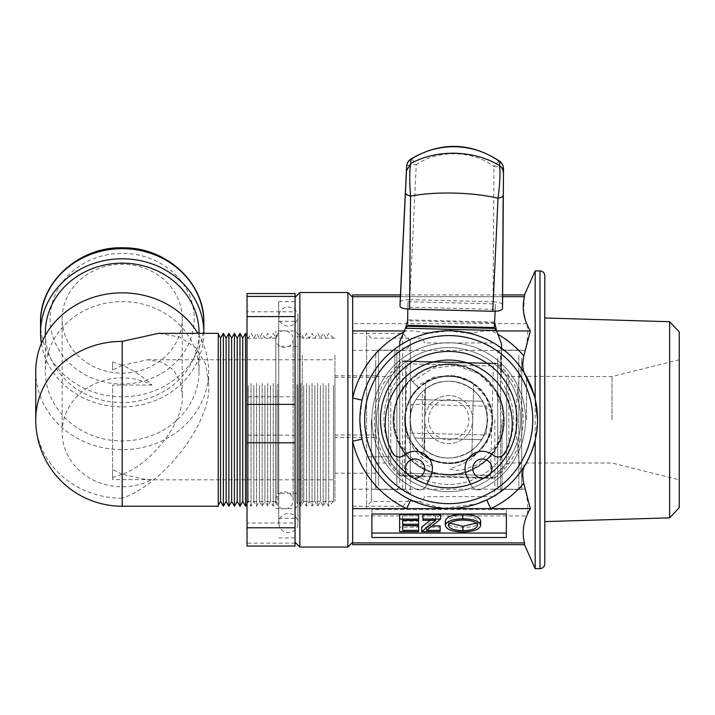 <?xml version="1.0" encoding="UTF-8"?>
<svg xmlns="http://www.w3.org/2000/svg" width="715" height="715" viewBox="0 0 715 715"><rect width="100%" height="100%" fill="white"/><g stroke="black" fill="none" stroke-linecap="round" stroke-linejoin="round"><path stroke-width="0.54" stroke-dasharray="3.58 2.68" d="M490.553 475.421A2.878 2.878 0 0 0 495.236 477.736C512.816 463.097 522.12 444.355 523.148 421.501C523.273 398.621 514.934 379.433 498.114 363.917L402.223 361.495L498.114 363.917A2.878 2.878 0 0 0 496.281 363.193L404.1 360.861A2.878 2.878 0 0 0 402.223 361.495A74.44 74.44 0 0 0 399.345 475.314L495.236 477.736L399.345 475.314A2.878 2.878 0 0 0 401.187 476.038L493.359 478.371L401.187 476.038A2.878 2.878 0 0 0 404.136 473.232L490.553 475.421L404.136 473.232L406.906 363.819A2.878 2.878 0 0 0 404.1 360.861L496.281 363.193A2.878 2.878 0 0 0 493.323 366L490.553 475.421M486.647 406.165L487.675 420.599L485.914 434.97L410.821 433.067L409.793 418.632L411.545 404.261L486.647 406.165L411.545 404.261M410.821 433.067L485.914 434.97M410.312 482.321L410.312 341.028L410.312 482.321M402.625 488.425L402.625 333.342L402.625 488.425M410.312 360.682L410.312 494.226L410.312 360.682M405.512 364.498L405.512 489.426L405.512 364.498M375.733 364.498L375.733 489.426L375.733 364.498M334.942 354.962L334.942 501.43L334.942 354.962M302.257 354.962L302.257 501.43L302.257 354.962M295.054 349.242L295.054 508.633L295.054 349.242M295.054 517.025L295.054 297.324L295.054 517.025M299.853 547.055L299.853 292.524M347.874 547.055L347.874 292.524M352.683 542.256L352.683 297.324M352.683 488.425L352.683 333.342L352.683 488.425M352.683 322.554L352.683 419.785L352.683 330.947L366.607 330.947L366.607 419.785L366.607 330.947M334.942 437.571L334.942 375.795L334.942 473.196L334.942 437.571L375.733 437.571L375.733 473.196L375.733 375.795L375.733 437.571M375.733 375.795L334.942 375.795M375.733 377.368L334.942 377.368M375.733 435.015L334.942 435.015M375.733 473.196L334.942 473.196M151.973 385.045L112.586 385.045L112.586 479.604L151.973 479.604A60.033 54.456 -0 0 1 62.16 432.325A60.033 54.456 -0 0 1 151.973 385.045C142.732 376.421 132.802 369.852 122.194 365.338L147.469 359.761L162.082 362.299L173.388 369.798L180.135 381.149L182.227 394.519L182.227 318.693A60.033 54.456 -0 0 1 122.194 373.15A60.033 54.456 -0 0 1 62.16 318.693A60.033 54.456 -0 0 1 122.194 264.246A60.033 54.456 -0 0 1 182.227 318.693M62.16 432.325L62.16 318.693M122.194 365.338L112.586 370.084L112.586 361.996L122.194 365.338M41.39 343.415A81.644 74.056 180 0 0 127.762 406.728A81.644 74.056 180 0 0 203.838 333.342M45.358 332.85A76.836 69.695 180 0 0 122.194 402.545A76.836 69.695 180 0 0 199.038 332.85M199.038 333.342L199.038 371.264A76.836 69.695 180 0 0 122.194 301.569A76.836 69.695 180 0 0 45.358 371.264A76.836 69.695 180 0 0 122.194 440.958A76.836 69.695 180 0 0 199.038 371.264M45.358 335.344L45.358 371.264M122.194 506.238L122.194 498.203C164.968 483.698 212.507 420.563 208.637 383.392L208.637 371.264A86.444 78.409 180 0 0 197.858 333.342M218.245 506.238L218.245 333.342M333.503 385.421L333.503 501.43L333.503 385.421M328.703 383.392L328.703 506.238L328.703 383.392M325.933 385.421L325.933 501.43L325.933 385.421M323.153 383.392L323.153 506.238L323.153 383.392M320.383 385.421L320.383 501.43L320.383 385.421M317.612 383.392L317.612 506.238L317.612 383.392M314.841 385.421L314.841 501.43L314.841 385.421M312.062 383.392L312.062 506.238L312.062 383.392M309.291 385.421L309.291 501.43L309.291 385.421M306.52 383.392L306.52 506.238L306.52 383.392M303.75 385.421L303.75 501.43L303.75 385.421M300.97 383.392L300.97 506.238L300.97 383.392M298.2 385.421L298.2 501.43L298.2 385.421M297.002 384.545L297.002 503.503L297.002 384.545M297.002 388.853L297.002 493.27L297.002 388.853M277.795 388.853L277.795 493.27L277.795 388.853M276.017 385.421L276.017 501.43L276.017 385.421M277.795 384.125L277.795 504.504L277.795 384.125M273.246 383.392L273.246 506.238L273.246 383.392M270.476 385.421L270.476 501.43L270.476 385.421M267.705 383.392L267.705 506.238L267.705 383.392M264.925 385.421L264.925 501.43L264.925 385.421M262.155 383.392L262.155 506.238L262.155 383.392M259.384 385.421L259.384 501.43L259.384 385.421M256.614 383.392L256.614 506.238L256.614 383.392M253.834 385.421L253.834 501.43L253.834 385.421M251.063 383.392L251.063 506.238L251.063 383.392M248.293 385.421L248.293 501.43L248.293 385.421M245.522 333.342L245.522 506.238M242.751 338.15L242.751 501.43M239.972 333.342L239.972 506.238M237.201 338.15L237.201 501.43M234.431 333.342L234.431 506.238M231.66 338.15L231.66 501.43M228.88 333.342L228.88 506.238M226.11 338.15L226.11 501.43M223.339 333.342L223.339 506.238M220.569 338.15L220.569 501.43M218.245 383.723L218.245 505.451L218.245 383.723M35.75 371.264A86.444 78.409 180 0 0 122.194 449.672A86.444 78.409 180 0 0 208.637 371.264M333.503 394.519L333.503 479.819L333.503 394.519M182.227 394.519C184.908 420.331 151.893 464.169 122.194 474.242L147.469 479.819L151.973 479.604M112.586 479.604L112.586 385.045M208.637 383.392L205.625 364.141L195.91 347.803L179.626 337.006L158.587 333.342M122.194 474.242L112.586 469.496L112.586 477.584L122.194 474.242M112.586 361.996L112.586 370.084M112.586 477.584L112.586 469.496M449.824 376.412A43.222 43.222 0 0 0 425.64 383.079L423.816 454.937A43.222 43.222 0 0 0 471.828 456.152L473.643 384.295A43.222 43.222 0 0 0 425.64 383.079L423.816 454.937A43.222 43.222 0 0 0 471.828 456.152L473.643 384.295A43.222 43.222 0 0 0 449.824 376.412M503.503 168.963A9.608 2.288 0.4 0 0 493.958 166.622L493.019 301.775L409.784 299.665L416.264 164.718A9.608 2.288 2.8 0 0 406.62 166.541M494.574 322.411L495.415 303.938L495.272 309.398L407.827 307.182L407.961 301.73L407.863 320.213M494.297 327.542L494.44 322.054L408.024 319.864L407.881 325.352M407.961 301.73L495.415 303.938M495.173 311.257L495.272 309.398M400.096 302.168C400.757 300.532 403.984 299.692 409.784 299.665M493.019 301.775C498.811 302.096 501.993 303.089 502.565 304.769M407.827 307.182L407.827 309.086M405.503 328.203L399.783 341.511L398.854 378.19A64.833 64.833 0 0 0 403.528 466.091A64.833 64.833 0 0 0 491.527 468.316A64.833 64.833 0 0 0 500.634 380.764L501.564 344.085L496.523 330.5L405.503 328.203M399.685 345.533L398.854 378.19A64.833 64.833 0 0 0 403.528 466.091A64.833 64.833 0 0 0 491.527 468.316A64.833 64.833 0 0 0 500.634 380.764L501.465 348.116A88.848 88.848 0 0 0 368.037 456.796A88.848 88.848 0 0 1 359.886 419.616L362.049 439.117A88.848 88.848 0 0 0 410.785 499.946L443.675 508.32L477.432 503.7M499.544 161.134A9.608 1.323 126 0 0 493.958 166.622C473.527 150.311 437.473 149.426 416.264 164.718A9.608 1.323 56.8 0 0 410.955 158.962M410.321 418.641A38.422 38.422 0 0 0 447.76 458.02A38.422 38.422 0 0 0 487.138 420.59A38.422 38.422 0 0 0 449.699 381.211A38.422 38.422 0 0 0 410.321 418.641A38.422 38.422 0 0 1 473.491 390.238A38.422 38.422 0 0 1 487.138 420.59A38.422 38.422 0 0 0 449.699 381.211A38.422 38.422 0 0 0 414.986 437.973L481.508 439.662A38.422 38.422 0 0 0 482.482 401.258L415.951 399.569A38.422 38.422 0 0 0 447.76 458.02A38.422 38.422 0 0 0 487.138 420.59A38.422 38.422 0 0 0 449.699 381.211A38.422 38.422 0 0 0 410.321 418.641A38.422 38.422 0 0 0 447.76 458.02A38.422 38.422 0 0 0 487.138 420.59A38.422 38.422 0 0 1 471.98 450.209L473.491 390.238L471.98 450.209A38.422 38.422 0 0 1 423.968 448.993L425.488 389.023L423.968 448.993A38.422 38.422 0 0 1 410.321 418.641M428.571 419.106A20.172 20.172 0 0 0 448.225 439.779A20.172 20.172 0 0 0 468.897 420.125A20.172 20.172 0 0 0 449.243 399.453A20.172 20.172 0 0 0 428.571 419.106M521.727 459.736L521.727 376.564L521.727 459.736M497.72 470.559L497.72 364.856L497.72 470.559M497.72 358.09L497.72 486.54L497.72 358.09M500.598 355.427L500.598 489.426L500.598 355.427M518.849 355.427L518.849 489.426L518.849 355.427M521.727 358.09L521.727 486.54L521.727 358.09M278.725 335.979L278.725 518.241L278.725 335.979M295.054 335.979L295.054 518.241L295.054 335.979M295.054 520.368L295.054 301.65L295.054 520.368M278.725 520.368L278.725 301.65L278.725 520.368M295.054 495.424L295.054 330.947L295.054 495.424M275.838 495.424L275.838 330.947L275.838 495.424M295.054 546.037L295.054 523.014L247.024 523.014L247.024 293.543M247.024 546.037L247.024 523.014M275.838 350.287L275.838 501.43L275.838 350.287M247.024 489.292L247.024 338.15L247.024 489.292M295.054 543.168L247.024 543.168M295.054 523.014L295.054 435.167L247.024 435.167M295.054 435.167L295.054 396.771L247.024 396.771M295.054 396.771L295.054 311.794L247.024 311.794M295.054 311.794L295.054 293.543M486.084 397.022C506.426 427.025 476.083 470.953 440.815 462.551C403.698 457.716 392.043 403.278 423.941 383.687C451.228 362.809 494.959 386.502 492.367 420.76C493.368 458.181 441.405 478.147 417.086 449.69C392.258 426.006 408.792 379.173 442.996 376.34C479.828 369.449 507.722 417.721 483.358 446.196C463.847 474.376 415.075 465.385 406.898 432.092C394.296 396.807 437.58 361.656 469.532 381.229C500.464 396.083 499.213 445.731 467.556 459.003C434.693 476.914 393.268 439.716 407.55 405.119C417.354 372.193 466.663 365.66 484.707 394.894C507.516 424.576 477.209 471.274 440.815 462.551C406.799 457.984 392.651 410.374 418.65 387.977L410.714 379.62L418.65 387.977C406.915 399.873 402.545 414.03 405.548 430.448C408.185 446.205 420.769 457.493 432.781 466.395C414.092 465.823 399.462 447.787 395.431 430.466C391.525 410.875 396.619 393.929 410.714 379.62C375.876 409.454 398.335 473.196 444.185 474.608C491.053 480.998 523.282 418.463 490.874 384C464.518 349.51 403.349 363.899 395.127 406.513C381.47 451.844 438.277 493.466 477.379 466.779C515.47 446.124 510.859 383.598 470.139 368.752C427.507 348.08 377.413 397.692 397.665 440.529C412.108 481.401 474.617 486.611 495.629 448.689C522.665 409.847 481.597 352.674 436.15 365.883C393.438 373.695 378.467 434.747 412.725 461.434C446.884 494.154 509.724 462.498 503.762 415.576C502.708 372.175 444.766 347.865 413.064 377.511C375.375 406.147 396.861 473.214 444.185 474.608C487.147 480.292 520.163 426.989 495.942 391.051L479.175 373.748L456.519 365.535L432.629 368.207L412.618 381.622L416.747 385.975L434.363 376.957L454.016 375.706L472.427 382.784L486.084 397.022L492.581 419.473L487.022 442.236L471.131 459.441L460.567 464.857L449.556 469.031L456.376 470.461L463.436 469.728L476.762 464.911L496.773 445.204L503.709 418.007L495.942 391.051M416.747 385.975L412.618 381.622M422.315 391.713L424.719 389.621C447.947 369.253 488.783 388.468 487.147 419.616A38.422 38.422 0 0 0 448.734 381.193A38.422 38.422 0 0 0 410.312 419.616C410.562 408.497 414.566 399.193 422.315 391.713L422.315 447.519C414.611 440.082 410.607 430.841 410.312 419.785L410.312 419.616A38.422 38.422 0 0 0 448.734 458.038A38.422 38.422 0 0 0 487.147 419.616L487.147 419.785C488.542 450.942 447.956 469.898 424.719 449.61L422.315 447.519M403.886 331.975A98.447 98.447 0 0 1 405.959 330.947C413.127 330.723 419.312 331.447 424.495 333.101L425.925 333.744A88.848 88.848 0 0 0 362.049 400.114L359.886 419.616A88.848 88.848 0 0 1 394.85 348.974L394.85 377.815A68.193 68.193 0 0 0 391.561 456.796L368.037 456.796L391.561 456.796A68.193 68.193 0 0 1 380.532 419.616A68.193 68.193 0 0 0 448.734 487.809A68.193 68.193 0 0 0 516.927 419.616A68.193 68.193 0 0 0 448.734 351.423A68.193 68.193 0 0 0 380.532 419.616A68.193 68.193 0 0 1 501.465 376.376A68.193 68.193 0 0 0 394.85 377.815L394.85 348.974A88.848 88.848 0 0 1 501.465 348.116L501.465 376.376L501.465 348.116M424.495 333.101L448.734 330.071L472.964 333.101C478.147 331.447 484.332 330.732 491.509 330.947A98.447 98.447 0 0 1 497.953 334.352M524.283 372.864A88.848 88.848 0 0 0 471.543 333.744L448.734 330.768L425.925 333.744M486.674 499.946A88.848 88.848 0 0 0 524.229 466.448M537.573 419.616L535.178 440.136M366.607 419.785L366.607 508.633L366.607 419.785M371.407 419.785L371.407 501.43L371.407 419.785M424.719 389.621L424.719 449.61M494.834 419.785L494.834 496.63L494.834 419.785M502.037 419.785L502.037 489.426L502.037 419.785M521.727 419.785L521.727 489.426L521.727 419.785M526.535 419.785L526.535 376.564L526.535 419.785M612.013 419.785L612.013 376.564L612.013 419.785M679.25 331.921L679.25 507.659M669.651 321.723L669.651 517.848M544.776 275.713L544.776 563.867M535.178 270.913L535.178 568.666M480.668 520.913C479.711 524.962 473.839 527.17 463.052 527.536C452.264 527.196 446.357 525.007 445.329 520.976M371.889 509.58L371.889 514.031L371.889 509.58L506.363 509.58L506.363 514.031L506.363 509.58M418.606 525.927L418.606 527.214L399.64 527.214L399.64 514.621M418.606 514.621L418.606 515.917L402.661 515.917L402.661 519.787L418.606 519.787L418.606 521.083L402.661 521.083L402.661 525.534L402.661 521.083M430.171 520.368L435.721 515.917L422.914 515.917L422.914 514.621M440.583 514.621L426.489 525.927L432.039 525.927M440.154 525.927L440.154 527.214L421.627 527.214M366.607 508.633L352.683 508.633L352.683 398.005M534.051 394.85L535.178 399.104M524.461 544.651L524.461 542.9C522.182 533.837 522.96 524.837 526.794 515.917C528.546 510.599 528.001 501.698 525.159 489.203C513.004 442.88 513.004 396.602 525.159 350.377C528.001 337.927 528.546 329.025 526.794 323.663L524.935 318.452M523.612 312.544L524.461 294.929M405.959 330.947L404.324 330.947M496.693 330.947L491.509 330.947M544.776 419.785L544.776 317.978L544.776 419.785M679.25 419.785L679.25 479.819L679.25 419.785M352.683 294.929L352.683 544.651M524.461 296.68L352.683 296.68M502.618 296.68L400.364 296.68M524.461 542.9L352.683 542.9M472.964 333.101L471.543 333.744M371.889 533.05L371.889 537.501M506.363 533.05L506.363 537.501M399.64 531.665L399.64 527.214M418.606 531.665L418.606 527.214M402.661 530.378L402.661 525.927M418.606 525.534L418.606 521.083M418.606 515.917L418.606 519.787M402.661 515.917L402.661 519.787M435.721 520.368L435.721 515.917M422.914 520.368L422.914 515.917M440.154 531.665L440.154 527.214M426.489 530.378L426.489 525.927M463.052 531.987L463.052 527.536M477.656 525.364L477.656 520.913C476.726 517.633 471.82 515.855 462.927 515.587C454.07 515.881 449.208 517.678 448.341 520.967L449.61 523.174M462.927 520.046L462.927 515.587M448.341 525.418L448.341 520.967M476.396 523.148L477.656 520.913M519.233 404.815A72.036 72.036 0 0 1 463.535 490.115A72.036 72.036 0 0 1 378.235 434.425A72.036 72.036 0 0 1 433.925 349.117A72.036 72.036 0 0 1 519.233 404.815A72.036 72.036 0 0 1 463.535 490.115A72.036 72.036 0 0 1 378.235 434.425A72.036 72.036 0 0 1 433.925 349.117A72.036 72.036 0 0 1 519.233 404.815M415.951 399.569A38.422 38.422 0 0 1 482.482 401.258L415.951 399.569M472.731 420.223A24.015 24.015 0 0 0 449.342 395.61A24.015 24.015 0 0 0 424.728 419.008A24.015 24.015 0 0 0 448.126 443.622A24.015 24.015 0 0 0 472.731 420.223A24.015 24.015 0 0 0 449.342 395.61A24.015 24.015 0 0 0 424.728 419.008A24.015 24.015 0 0 0 448.126 443.622A24.015 24.015 0 0 0 472.731 420.223M481.508 439.662A38.422 38.422 0 0 1 414.986 437.973L481.508 439.662M472.74 468.602A9.608 9.608 0 0 0 482.348 478.21A9.608 9.608 0 0 0 491.956 468.602A9.608 9.608 0 0 0 482.348 458.994A9.608 9.608 0 0 0 472.74 468.602M483.814 478.094A9.608 9.608 0 0 0 490.678 473.384M405.512 468.602A9.608 9.608 0 0 0 415.111 478.21A9.608 9.608 0 0 0 424.719 468.602A9.608 9.608 0 0 0 415.111 458.994A9.608 9.608 0 0 0 405.512 468.602M406.781 473.384A9.608 9.608 0 0 0 413.645 478.094M470.586 484.216L471.176 485.476A7.686 7.686 0 0 0 481.401 489.167A76.836 76.836 0 0 0 448.734 342.78A76.836 76.836 0 0 0 416.058 489.167A7.686 7.686 0 0 0 426.283 485.476L430.761 475.958A17.285 17.285 0 0 0 404.118 455.258A7.686 7.686 0 0 1 392.41 452.881A63.492 63.492 0 0 1 448.734 360.065A63.492 63.492 0 0 1 505.049 452.881A7.686 7.686 0 0 1 493.341 455.258A17.285 17.285 0 0 0 466.698 475.958L471.176 485.476A7.686 7.686 0 0 0 481.401 489.167A76.836 76.836 0 0 0 448.734 342.78A76.836 76.836 0 0 0 416.058 489.167A7.686 7.686 0 0 0 426.283 485.476L426.873 484.216M375.733 379.048L375.733 463.007L375.733 379.048M399.748 368.011L399.748 474.724L399.748 368.011M399.748 482.714L399.748 353.031L399.748 482.714M396.861 485.431L396.861 350.153L396.861 485.431M378.61 485.431L378.61 350.153L378.61 485.431M375.733 482.714L375.733 353.031L375.733 482.714M406.906 363.819L493.323 366L406.906 363.819M40.549 322.742A81.644 74.056 180 0 0 122.194 396.798A81.644 74.056 180 0 0 203.838 322.742M194.23 318.693A72.036 65.342 -0 0 1 122.194 384.035A72.036 65.342 -0 0 1 50.157 318.693A72.036 65.342 -0 0 1 122.194 253.351A72.036 65.342 -0 0 1 194.23 318.693M122.194 498.203A86.444 78.409 -0 0 1 35.75 419.785M494.78 322.948L407.63 320.74M508.883 459.736L508.883 376.564L508.883 459.736M506.676 378.887L506.676 464.044L506.676 378.887M539.977 270.913L539.977 568.666M526.794 323.663L352.683 323.663M352.683 515.917L526.794 515.917M525.159 489.203L352.683 489.203M352.683 350.377L525.159 350.377M388.576 379.048L388.576 463.007L388.576 379.048M390.783 461.506L390.783 375.536L390.783 461.506M495.236 477.736A74.44 74.44 0 0 0 498.114 363.917M275.838 377.457L275.838 500.473C275.409 501.278 276.383 508.097 284.49 509.116C292.587 508.097 293.561 501.278 293.132 500.473L293.132 339.107C293.561 338.302 292.587 331.483 284.49 330.464C276.383 331.483 275.409 338.302 275.838 339.107L275.838 500.473C275.409 499.66 276.383 492.85 284.49 491.831C292.587 492.85 293.561 499.66 293.132 500.473L293.132 339.107C293.561 339.92 292.587 346.73 284.49 347.749C276.383 346.73 275.409 339.92 275.838 339.107L275.838 377.457M410.312 341.028L402.625 333.342L352.683 333.342M375.733 489.426L405.512 489.426L410.312 494.226M275.838 508.633L295.054 508.633L302.257 501.43L334.942 501.43M352.683 506.238L402.625 506.238L410.312 498.552M334.942 338.15L302.257 338.15L295.054 330.947L275.838 330.947M375.733 350.153L405.512 350.153L410.312 345.354M333.503 501.43L328.703 506.238L325.933 501.43L323.153 506.238L320.383 501.43L317.612 506.238L314.841 501.43L312.062 506.238L309.291 501.43L306.52 506.238L303.75 501.43L300.97 506.238L298.2 501.43L297.002 503.503M297.002 493.27L277.795 493.27M247.024 503.628L248.293 501.43L251.063 506.238L253.834 501.43L256.614 506.238L259.384 501.43L262.155 506.238L264.925 501.43L267.705 506.238L270.476 501.43L273.246 506.238L276.017 501.43L277.795 504.504M147.469 359.761L333.503 359.761M147.469 479.819L333.503 479.819M277.795 335.076L276.017 338.15L273.246 333.342L270.476 338.15L267.705 333.342L264.925 338.15L262.155 333.342L259.384 338.15L256.614 333.342L253.834 338.15L251.063 333.342L248.293 338.15L247.024 335.952M297.002 346.31L277.795 346.31M333.503 338.15L328.703 333.342L325.933 338.15L323.153 333.342L320.383 338.15L317.612 333.342L314.841 338.15L312.062 333.342L309.291 338.15L306.52 333.342L303.75 338.15L300.97 333.342L298.2 338.15L297.002 336.077M297.932 473.965L297.932 523.04C298.405 523.943 297.333 531.513 288.324 532.648C284.177 532.461 281.218 530.485 279.458 526.723L278.725 523.04L278.725 316.539L279.458 312.857C281.218 309.094 284.177 307.119 288.324 306.932C297.333 308.067 298.405 315.637 297.932 316.539L297.932 523.04L297.199 519.367C295.438 515.604 292.48 513.629 288.324 513.442C284.177 513.629 281.218 515.604 279.458 519.367L278.725 523.04L278.725 316.539L279.458 320.213C281.218 323.975 284.177 325.951 288.324 326.138C292.48 325.951 295.438 323.975 297.199 320.213L297.932 316.539L297.932 473.965M521.727 463.007L508.883 463.007L506.676 464.044L497.72 474.724M497.72 364.856L506.676 375.536L508.883 376.564L521.727 376.564M497.72 353.031L500.598 350.153L518.849 350.153L521.727 353.031M521.727 486.54L518.849 489.426L500.598 489.426L497.72 486.54M278.725 518.241L295.054 518.241M278.725 301.65L295.054 301.65M247.024 338.15L275.838 338.15M247.024 501.43L275.838 501.43M278.725 537.93L295.054 537.93M278.725 321.339L295.054 321.339M521.727 350.153L502.037 350.153L494.834 342.95L424.719 342.95L422.315 338.15L371.407 338.15L366.607 333.342M521.727 489.426L502.037 489.426L494.834 496.63L424.719 496.63L422.315 501.43L371.407 501.43L366.607 506.238M679.25 359.761L612.013 376.564L526.356 376.394M526.347 376.385L521.727 371.764M525.909 463.633L526.535 463.007L612.013 463.007L679.25 479.819M525.9 463.642L521.727 467.816M502.627 294.929L400.445 294.929M375.733 376.564L388.576 376.564L390.783 375.536L399.748 364.856M399.748 474.724L390.783 464.044L388.576 463.007L375.733 463.007M399.748 486.54L396.861 489.426L378.61 489.426L375.733 486.54M375.733 353.031L378.61 350.153L396.861 350.153L399.748 353.031"/><path stroke-width="1.07" d="M299.853 292.524L299.853 547.055L347.874 547.055L347.874 292.524L299.853 292.524L295.054 297.324M347.874 292.524L352.683 297.324L352.683 322.554M362.049 400.114L352.683 398.005L352.683 330.947L352.683 542.256L347.874 547.055M203.838 322.742A81.644 74.056 180 0 0 122.194 248.686A81.644 74.056 180 0 0 40.549 322.742C39.45 281.907 79.723 246.058 123.525 247.801C166.398 247.426 204.865 282.809 203.838 322.742L203.838 332.85A81.644 74.056 180 0 0 122.194 258.794A81.644 74.056 180 0 0 40.549 332.85A81.644 74.056 180 0 0 41.39 343.415M203.838 333.342A81.644 74.056 180 0 0 203.838 332.85M40.549 322.742L40.549 332.85M45.358 335.344L45.358 332.85A76.836 69.695 180 0 1 122.194 263.147A76.836 69.695 180 0 1 199.038 332.85L199.038 333.342M218.245 456.179L218.245 506.238L122.194 506.238L122.194 341.377L158.587 333.342L218.245 333.342L218.245 456.179M247.024 503.628L245.522 506.238L245.522 333.342L242.751 338.15L239.972 333.342L239.972 506.238L242.751 501.43L242.751 338.15M237.201 501.43L237.201 338.15L234.431 333.342L234.431 506.238L237.201 501.43L239.972 506.238M231.66 501.43L231.66 338.15L228.88 333.342L228.88 506.238L231.66 501.43L234.431 506.238M226.11 501.43L226.11 338.15L223.339 333.342L223.339 506.238L226.11 501.43L228.88 506.238M223.339 506.238L220.569 501.43L220.569 338.15L218.245 334.128M122.194 341.377A86.444 78.409 -0 0 0 35.75 419.785L35.75 371.264A86.444 78.409 180 0 1 100.609 295.34A86.444 78.409 180 0 1 197.858 333.342M400.096 302.168L406.612 166.541A9.608 9.206 1.5 0 1 410.848 159.365A9.608 1.323 56.8 0 1 410.955 158.962C440.932 141.481 470.461 142.205 499.544 161.134A9.608 1.323 126 0 1 499.633 161.536C486.531 152.206 471.864 147.272 455.643 146.736C439.359 146.45 424.424 150.659 410.848 159.365L410.741 163.521C409.445 170.143 409.382 181.011 410.544 196.116L409.552 309.175L492.769 311.284L498.015 198.243C499.982 183.21 500.491 172.351 499.526 165.683C487.174 158.033 472.49 153.877 455.473 153.198C438.456 153.01 423.548 156.451 410.741 163.521L406.513 170.724L406.612 166.559A9.608 2.288 2.8 0 0 406.612 166.541A9.608 2.288 2.8 0 0 406.612 166.559L399.998 306.172L406.513 170.724M503.396 173.137A9.608 9.206 -178.5 0 0 499.526 165.683L499.633 161.536A9.608 9.206 -178.5 0 1 503.503 168.99A9.608 2.288 0.4 0 0 503.503 168.972A9.608 2.288 0.4 0 0 503.503 168.963L502.565 304.769L503.172 195.311A9.608 3.378 0.4 0 1 498.015 198.243C473.008 192.21 435.766 191.236 410.544 196.116C407.309 195.302 405.637 194.23 405.539 192.898M492.769 311.284C498.614 311.266 501.85 310.426 502.457 308.773L502.565 304.733M407.863 320.213L405.503 328.203L407.487 326.228L494.646 328.435L496.523 330.5L494.78 322.948L494.297 327.542L495.173 311.257M409.552 309.175C403.707 308.862 400.525 307.861 399.998 306.172M407.827 309.086L407.63 320.74M494.78 322.948L494.574 322.411M494.297 327.542L407.881 325.352M399.685 345.533L399.783 341.511L405.503 328.203L496.523 330.5L501.564 344.085L501.465 348.116M247.024 527.786L247.024 546.037L295.054 546.037L295.054 527.786L247.024 527.786L247.024 293.543L295.054 293.543L295.054 296.412L247.024 296.412M295.054 296.412L295.054 316.566L247.024 316.566M295.054 316.566L295.054 404.404L247.024 404.404M295.054 404.404L295.054 442.808L247.024 442.808M295.054 442.808L295.054 527.786M516.927 419.616A68.193 68.193 0 0 0 448.734 351.423A68.193 68.193 0 0 0 380.532 419.616A68.193 68.193 0 0 0 448.734 487.809A68.193 68.193 0 0 0 516.927 419.616M364.686 419.616A84.039 84.039 0 0 0 448.734 503.664A84.039 84.039 0 0 0 532.773 419.616A84.039 84.039 0 0 0 448.734 335.576A84.039 84.039 0 0 0 364.686 419.616M537.573 419.616A88.848 88.848 0 0 1 448.734 508.463A88.848 88.848 0 0 1 359.886 419.616A88.848 88.848 0 0 1 448.734 330.768A88.848 88.848 0 0 1 537.573 419.616L535.178 399.104L535.178 270.913L524.461 294.929L524.461 296.68C521.691 308.21 523.648 319.632 530.342 330.947L523.827 355.954C522.343 363.211 522.495 368.851 524.283 372.864L534.051 394.85M477.432 503.7L486.674 499.946L490.776 508.633L352.683 508.633L352.683 544.651L524.461 544.651L535.178 568.666L535.178 440.136C532.076 451.558 528.421 460.335 524.229 466.448C522.442 470.452 522.281 476.083 523.764 483.349L530.342 508.633L490.776 508.633A98.447 98.447 0 0 0 523.764 483.349M669.651 321.723L669.651 517.848L679.25 507.659L679.25 331.921L669.651 321.723L544.776 317.978M539.977 270.913L539.977 568.666C542.891 568.38 544.499 566.78 544.776 563.867L544.776 275.713C544.499 272.799 542.891 271.2 539.977 270.913L535.178 270.913M445.329 525.427L445.329 520.976C446.231 516.927 452.05 514.702 462.784 514.3C473.723 514.621 479.685 516.829 480.668 520.913L480.668 525.364C479.711 529.413 473.839 531.62 463.052 531.987C452.264 531.647 446.357 529.457 445.329 525.427C446.231 521.387 452.05 519.162 462.784 518.75C473.723 519.072 479.685 521.28 480.668 525.364M371.889 514.031L371.889 533.05L506.363 533.05L506.363 514.031L371.889 514.031L371.889 537.501L506.363 537.501L506.363 514.031M402.661 524.238L418.606 524.238L418.606 525.534L402.661 525.534L402.661 530.378L418.606 530.378L418.606 531.665L399.64 531.665L399.64 514.621L418.606 514.621L418.606 520.368L402.661 520.368L402.661 524.238L402.661 520.368M402.661 525.534L418.606 525.927L418.606 530.378M440.154 530.378L440.154 531.665L421.627 531.665L435.721 520.368L422.914 520.368L422.914 514.621L440.583 514.621L440.583 519.072L426.489 530.378L440.154 530.378L440.154 525.927L432.039 525.927M421.627 531.665L421.627 527.214L430.171 520.368M530.342 508.633C523.648 519.939 521.691 531.37 524.461 542.9L524.461 544.651M524.935 318.452L523.612 312.544M404.324 330.947L352.683 330.947L352.683 294.929L400.445 294.929M530.342 330.947L496.693 330.947M524.461 296.68L502.618 296.68M400.364 296.68L352.683 296.68M524.461 542.9L352.683 542.9M362.049 439.117L352.683 441.227A98.447 98.447 0 0 0 406.683 508.633L410.785 499.946M418.606 524.238L418.606 520.368M399.64 519.072L418.606 519.072M422.914 519.072L440.583 519.072M462.927 520.046C454.07 520.341 449.208 522.129 448.341 525.418C449.27 528.68 454.132 530.441 462.927 530.7C471.873 530.458 476.78 528.68 477.656 525.364C476.726 522.084 471.82 520.306 462.927 520.046M462.784 518.75L462.784 514.3M449.61 523.174L462.927 526.249L476.396 523.148M462.927 530.7L462.927 526.249M490.678 473.384A9.608 9.608 0 0 0 482.348 458.994A9.608 9.608 0 0 0 472.74 468.602A9.608 9.608 0 0 0 483.814 478.094M413.645 478.094A9.608 9.608 0 0 0 424.719 468.602A9.608 9.608 0 0 0 415.111 458.994A9.608 9.608 0 0 0 406.781 473.384M426.873 484.216L430.761 475.958A17.285 17.285 0 0 0 404.118 455.258A7.686 7.686 0 0 1 392.41 452.881A63.492 63.492 0 0 1 448.734 360.065A63.492 63.492 0 0 1 505.049 452.881A7.686 7.686 0 0 1 493.341 455.258A17.285 17.285 0 0 0 466.698 475.958L470.586 484.216M502.457 308.773L503.172 195.311M352.683 398.005A98.447 98.447 0 0 1 403.886 331.975M497.953 334.352A98.447 98.447 0 0 1 523.827 355.954M295.054 542.256L299.853 547.055M242.751 501.43L245.522 506.238M220.569 501.43L218.245 505.451M220.569 338.15L223.339 333.342M226.11 338.15L228.88 333.342M231.66 338.15L234.431 333.342M237.201 338.15L239.972 333.342M247.024 335.952L245.522 333.342M35.75 419.785A86.444 86.444 0 0 0 122.194 506.238M410.955 158.962A9.608 9.608 0 0 0 406.62 166.497M503.503 168.928A9.608 9.608 0 0 0 499.544 161.134M669.651 517.848L544.776 521.601M539.977 568.666L535.178 568.666M524.461 294.929L502.627 294.929"/></g></svg>
